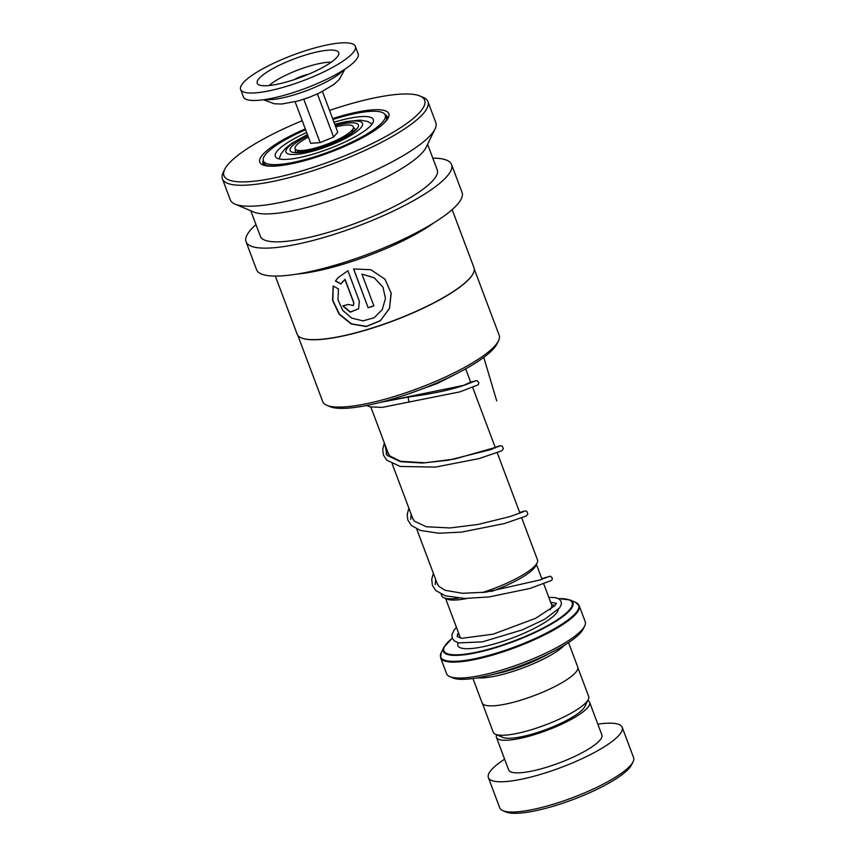 <?xml version="1.0" encoding="UTF-8"?>
<svg xmlns="http://www.w3.org/2000/svg" width="856" height="856" viewBox="0 0 856 856"><rect width="100%" height="100%" fill="white"/><g stroke="black" fill="none" stroke-linecap="round" stroke-linejoin="round"><path stroke-width="1.28" d="M577.864 667.691L588.671 696.442A50.953 11.46 159.4 0 1 588.307 699.405L584.776 706.671A44.929 10.111 159.4 0 1 557.491 724.85A44.929 10.111 159.4 0 1 502.932 737.433L495.496 734.298A50.953 11.46 159.4 0 1 493.27 732.297L482.463 703.546M588.307 699.405A50.953 11.46 159.4 0 1 557.374 720.024A50.953 11.46 159.4 0 1 495.496 734.298M482.206 592.566A51.103 11.492 -20.6 0 0 506.099 583.503A51.103 11.492 -20.6 0 0 537.129 562.831L535.631 565.902A48.546 10.925 159.4 0 1 506.153 585.547A48.546 10.925 159.4 0 1 491.494 591.442M466.895 598.483A48.546 10.925 159.4 0 1 447.196 599.147L444.039 597.82A51.103 11.492 -20.6 0 0 458.581 598.173M441.204 594.192L441.814 595.819A51.103 11.492 -20.6 0 0 444.039 597.82M549.349 653.449A48.503 10.914 159.4 0 1 534.486 660.982A48.503 10.914 159.4 0 1 494.533 674.047M564.586 645.103A51.06 11.481 159.4 0 1 535.835 662.662A51.06 11.481 159.4 0 1 477.573 677.802M584.691 625.939L583.193 629.021A71.476 16.082 159.4 0 1 539.783 657.943A71.476 16.082 159.4 0 1 452.985 677.963L449.828 676.636A74.033 16.649 -20.6 0 0 539.729 655.899A74.033 16.649 -20.6 0 0 584.691 625.939A74.033 16.649 -20.6 0 0 585.204 621.638L579.223 605.727A74.033 16.649 159.4 0 1 533.748 639.988A74.033 16.649 159.4 0 1 440.626 657.825L441.172 652.775A73.734 16.585 -20.6 0 0 533.406 639.293A73.734 16.585 -20.6 0 0 575.489 602.292L569.914 599.938A69.229 15.569 159.4 0 1 530.41 634.681A69.229 15.569 159.4 0 1 443.815 647.339L452.257 638.212M440.626 657.825L446.607 673.736A74.033 16.649 -20.6 0 0 449.828 676.636M568.534 642.588L577.704 666.974A51.06 11.481 159.4 0 1 546.342 690.61A51.06 11.481 159.4 0 1 482.121 702.904L472.951 678.519M537.129 562.831A51.103 11.492 -20.6 0 0 537.482 559.856L521.743 517.976M633.076 761.744L631.578 764.815A68.929 15.504 159.4 0 1 589.72 792.71A68.929 15.504 159.4 0 1 506.024 812.012L502.868 810.675A71.476 16.082 -20.6 0 0 589.666 790.666A71.476 16.082 -20.6 0 0 633.076 761.744A71.476 16.082 -20.6 0 0 633.579 757.581L622.194 727.311A71.476 16.082 -20.6 0 0 597.83 724.155M504.633 759.176A71.476 16.082 -20.6 0 0 488.38 777.612L499.754 807.882A71.476 16.082 -20.6 0 0 502.868 810.675M496.651 734.78A49.776 11.203 -20.6 0 0 496.437 737.38A49.776 11.203 -20.6 0 0 559.054 725.396A49.776 11.203 -20.6 0 0 589.634 702.348A49.776 11.203 -20.6 0 0 587.762 700.54M496.437 737.38L508.689 769.983A49.776 11.203 -20.6 0 0 571.305 757.988A49.776 11.203 -20.6 0 0 601.886 734.951L589.634 702.348M488.38 777.612A71.476 16.082 -20.6 0 0 578.292 760.395A71.476 16.082 -20.6 0 0 622.194 727.311M474.278 269.073L499.176 335.285A94.256 21.207 159.4 0 1 498.513 340.763L497.015 343.845A91.699 20.63 159.4 0 1 496.673 344.508A91.699 20.63 159.4 0 1 418.006 390.486A91.699 20.63 159.4 0 1 329.977 406.632L326.832 405.295A94.256 21.207 159.4 0 1 322.723 401.614L297.835 335.392M498.513 340.763A94.256 21.207 159.4 0 1 498.149 341.448A94.256 21.207 159.4 0 1 417.3 388.71A94.256 21.207 159.4 0 1 326.832 405.295M473.261 273.31A94.256 21.207 159.4 0 1 473.197 273.428A94.256 21.207 159.4 0 1 472.844 274.113A94.256 21.207 159.4 0 1 391.984 321.375A94.256 21.207 159.4 0 1 301.515 337.96A94.256 21.207 159.4 0 1 301.387 337.906M452.15 209.613L473.978 267.693A94.46 21.25 159.4 0 1 473.325 273.182A94.46 21.25 159.4 0 1 472.961 273.867A94.46 21.25 159.4 0 1 391.93 321.225A94.46 21.25 159.4 0 1 301.269 337.853A94.46 21.25 159.4 0 1 297.15 334.161L275.322 276.081M333.177 285.979L332.545 300.285L339.083 314.173L351.195 323.964L366.218 326.521L380.342 320.786L389.523 308.438L391.192 293.159L385.029 279.259L370.894 269.726L353.56 268.945L368.155 307.775A94.46 21.25 159.4 0 0 373.869 305.87L361.917 274.091L374.329 277.868L382.953 287.188L385.468 298.434L382.279 309.562L374.115 317.769L363.04 320.872L351.752 318.132L342.796 310.45L338.002 299.889L338.462 288.975L333.177 285.979M340.827 284.01L344.936 279.473L353.742 302.896L353.4 305.539L348.221 304.458A94.46 21.25 159.4 0 1 342.817 305.881L350.19 312.194L358.578 308.781L359.338 301.226L347.889 270.742L337.853 277.858L335.477 281.078L340.827 284.01M434.324 222.528A94.46 21.25 159.4 0 1 297.246 274.059M432.794 158.125A109.771 24.696 159.4 0 1 451.561 164.513A109.771 24.696 159.4 0 1 450.374 171.692A109.771 24.696 159.4 0 1 344.208 231.024A109.771 24.696 159.4 0 1 246.057 241.756A109.771 24.696 159.4 0 1 247.234 234.576A109.771 24.696 159.4 0 1 255.965 224.593M451.561 164.513L462.069 192.45A109.771 24.696 159.4 0 1 460.881 199.63A109.771 24.696 159.4 0 1 354.705 258.961A109.771 24.696 159.4 0 1 256.554 269.694L246.057 241.756M329.571 110.435A107.225 24.118 159.4 0 1 419.996 96.022L423.153 97.349A109.771 24.696 159.4 0 1 427.936 101.639L435.811 122.601A109.771 24.696 159.4 0 1 435.041 128.978L426.063 147.446A94.46 21.25 159.4 0 1 425.7 148.131A94.46 21.25 159.4 0 1 344.668 195.5A94.46 21.25 159.4 0 1 254.007 212.117L235.079 204.135A109.771 24.696 159.4 0 1 230.296 199.844L222.421 178.893A109.771 24.696 159.4 0 1 223.191 172.505L224.689 169.435A107.225 24.118 159.4 0 1 225.096 168.653A107.225 24.118 159.4 0 1 302.221 120.707M427.593 144.29L437.223 169.895A94.46 21.25 159.4 0 1 436.207 176.079A94.46 21.25 159.4 0 1 344.85 227.129A94.46 21.25 159.4 0 1 260.395 236.363L250.765 210.758M435.041 128.978A109.771 24.696 159.4 0 1 434.623 129.78A109.771 24.696 159.4 0 1 340.453 184.821A109.771 24.696 159.4 0 1 235.079 204.135M427.936 101.639A109.771 24.696 159.4 0 1 426.748 108.819A109.771 24.696 159.4 0 1 320.572 168.161A109.771 24.696 159.4 0 1 222.421 178.893M419.996 96.022A107.225 24.118 159.4 0 1 423.506 107.225A107.225 24.118 159.4 0 1 308.139 169.006A107.225 24.118 159.4 0 1 224.689 169.435M342.122 282.255L344.936 279.473M345.043 279.313L353.849 302.735L353.453 305.453M343.063 305.817L350.329 312.023L358.621 308.706M337.938 277.751L335.477 281.078M335.638 280.907L340.966 283.839M333.294 286.043L332.802 300.274L339.393 314.12L351.484 323.846L366.432 326.35L380.417 320.604L389.491 308.278L391.106 293.041L384.943 279.163M353.656 268.923L368.155 307.775M373.826 305.763A93.946 21.133 159.4 0 1 368.208 307.636M382.921 287.135L374.286 277.751L361.917 274.091M306.662 132.509A52.334 11.77 -20.6 0 0 275.322 156.37A52.334 11.77 -20.6 0 0 310.835 154.786A52.334 11.77 -20.6 0 0 373.302 119.54A52.334 11.77 -20.6 0 0 337.788 121.135A52.334 11.77 -20.6 0 0 334 122.237M305.613 129.738A65.099 14.648 -20.6 0 0 263.37 160.864A65.099 14.648 -20.6 0 0 307.55 158.884A65.099 14.648 -20.6 0 0 385.243 115.046A65.099 14.648 -20.6 0 0 341.073 117.026A65.099 14.648 -20.6 0 0 332.963 119.455M408.665 397.066L408.355 397.109C408.269 399.602 408.676 401.218 409.564 401.935M366.539 405.498L370.092 406.868L382.204 407.392L459.822 391.888L478.333 384.751L478.846 382.557L476.985 380.588L470.661 382.076M240.632 89.473L243.436 96.931A61.268 13.782 -20.6 0 0 279.869 96.45A61.268 13.782 -20.6 0 0 339.714 72.386A61.268 13.782 -20.6 0 0 358.14 53.81L355.336 46.363A61.268 13.782 -20.6 0 0 318.892 46.845A61.268 13.782 -20.6 0 0 259.058 70.898A61.268 13.782 -20.6 0 0 240.632 89.473A61.268 13.782 -20.6 0 0 277.077 88.992A61.268 13.782 -20.6 0 0 336.911 64.938A61.268 13.782 -20.6 0 0 355.336 46.363M325.644 65.794A43.538 9.791 -20.6 0 0 338.858 53.81A43.538 9.791 -20.6 0 0 315.104 52.387A43.538 9.791 -20.6 0 0 270.325 70.042A43.538 9.791 -20.6 0 0 257.934 84.23A43.538 9.791 -20.6 0 0 285.433 82.283A43.538 9.791 -20.6 0 0 325.644 65.794M295.117 101.789L310.728 143.327L320.091 142.61L333.605 137.056L317.405 93.946M320.091 142.61L303.794 99.253M333.605 137.056L337.756 132.209L322.455 91.517M308.545 74.247A12.765 2.868 -20.6 0 0 294.207 79.64M335.734 126.838A31.148 7.009 159.4 0 1 353.389 128.09A31.148 7.009 159.4 0 1 352.148 130.112A31.148 7.009 159.4 0 1 323.536 145.477A31.148 7.009 159.4 0 1 295.941 149.693A31.148 7.009 159.4 0 1 296.326 145.424A31.148 7.009 159.4 0 1 308.395 137.121M483.768 357.359L496.715 400.875M295.63 152.026A31.907 7.18 159.4 0 1 295.63 149.468M335.274 125.597A36.444 8.196 159.4 0 1 358.471 125.543A36.444 8.196 159.4 0 1 335.969 141.818A36.444 8.196 159.4 0 1 293.03 152.411A36.444 8.196 159.4 0 1 307.925 135.879M353.475 127.726A31.907 7.18 159.4 0 1 355.154 129.652M307.55 134.863A40.895 9.202 -20.6 0 0 288.857 154.123A40.895 9.202 -20.6 0 0 337.403 142.31A40.895 9.202 -20.6 0 0 362.634 123.831A40.895 9.202 -20.6 0 0 334.889 124.591M543.817 584.07L551.681 605.01A48.503 10.914 159.4 0 1 550.001 609.857M551.628 604.86A53.607 12.059 159.4 0 1 555.03 605.47M558.347 609.408A53.607 12.059 159.4 0 1 525.284 632.68A53.607 12.059 159.4 0 1 458.099 642.749M458.795 633.611A68.501 15.408 -20.6 0 0 457.318 634.606M452.278 638.287A68.501 15.408 -20.6 0 0 458.752 654.744A68.501 15.408 -20.6 0 0 530.078 634.328A68.501 15.408 -20.6 0 0 558.604 598.665M385.04 114.608A66.372 14.927 159.4 0 1 387.308 116.908L386.719 119.284C382.365 129.93 334.386 154.069 298.519 162.126C283.892 165.572 273.385 166.706 266.976 165.529L263.049 163.624A66.372 14.927 159.4 0 1 263.241 160.393M332.642 118.62A68.929 15.504 159.4 0 1 388.078 118.192A68.929 15.504 159.4 0 1 313.114 158.157A68.929 15.504 159.4 0 1 260.524 157.686A68.929 15.504 159.4 0 1 305.303 128.892M470.672 382.097L463.545 385.393L379.336 402.62M543.549 583.375L547.091 582.048M435.169 584.584L435.661 579.448M410.666 519.389L411.158 514.253M386.163 454.194L386.655 449.058M496.245 446.907L491.654 449.379L448.651 460.164L422.543 463.032L400.512 461.705L387.083 455.36L384.858 444.296M265.253 99.499A45.208 10.165 -20.6 0 0 331.679 78.955A45.208 10.165 -20.6 0 0 343.416 70.117M331.293 62.167A37.953 8.539 -20.6 0 0 277.558 79.576A37.953 8.539 -20.6 0 0 269.137 85.536M295.834 152.229L304.383 151.683C313.874 150.067 324.285 146.772 335.627 141.807C351.442 134.767 356.471 128.753 355.251 129.491L355.144 129.941M445.591 598.472L460.475 638.073M370.862 407.039L388.549 454.108M392.198 463.802L413.052 519.303M416.701 528.997L437.555 584.488M279.238 158.927L280.811 154.155L285.604 148.142L292.014 143.145L307.443 134.585M551.681 605.01L551.831 605.706M457.361 634.51L458.784 633.568M443.815 647.339L441.172 652.775M569.914 599.938L558.465 598.59M579.223 605.727L575.489 602.292M372.039 124.045L367.705 121.488L360.141 120.129L346.038 121.563L334.782 124.313M465.685 368.829L470.928 382.793M472.737 387.586L495.442 447.988M497.24 452.781L519.945 513.183M536.391 564.339L542.009 579.287M263.37 160.864L264.921 164.973M385.243 115.046L386.794 119.155M380.257 402.395L408.473 397.002C433.147 393.771 452.492 389.576 466.52 384.387L474.748 381.155M548.268 576.741L540.264 579.897L485.716 592.192L462.475 593.283L445.077 590.298L438.818 586.328L437.031 583.075M523.615 511.653L509.844 516.628L478.087 524.428L449.999 527.959L426.341 526.761L414.304 521.144L412.517 517.88M499.251 446.351L454.386 459.084L424.961 462.796L400.555 461.277L389.822 455.97L388.014 452.696M458.474 632.745L457.158 636.597L461.812 638.298L493.11 634.2L535.61 618.321L554.742 605.791L556.379 603.213M556.368 603.287L550.686 602.367M456.419 627.298L454.065 630.102L451.925 634.842L452.193 638.041L454.204 640.834L458.634 642.899L482.367 641.882L522.342 629.856L544.898 619.155L559.589 607.963L561.375 604.293L561.183 601.533L559.471 599.243L555.779 597.67L548.792 597.317M541.752 578.603L550.568 576.195L552.377 578.175L551.82 580.357L530.057 588.425L489.258 596.91L464.936 598.462L445.43 595.83L435.79 590.554L432.419 585.44L431.734 579.309L433.382 573.37M519.678 512.476L525.113 510.882L526.836 511.385L527.852 514.071L526.237 516.029L504.366 523.572L461.684 532.09L438.668 533.224L420.328 530.442L411.501 525.563L407.83 520.009L407.21 514.413L408.868 508.175M495.175 447.281L500.236 445.719L502.333 446.19L503.349 448.886L501.723 450.834L479.125 458.581L435.383 467.098L400.223 466.456L386.848 460.228L383.445 455.157L382.696 449.336L384.365 442.98M407.649 394.188L437.288 383.509L455.916 374.019M344.882 69.176L339.34 79.415L334.022 84.359L319.438 93.004L309.016 97.413L298.38 100.922L281.72 104.025L274.262 103.779L263.53 99.756M299.996 152.197L295.941 149.693M351.987 132.659L353.389 128.09"/></g></svg>
